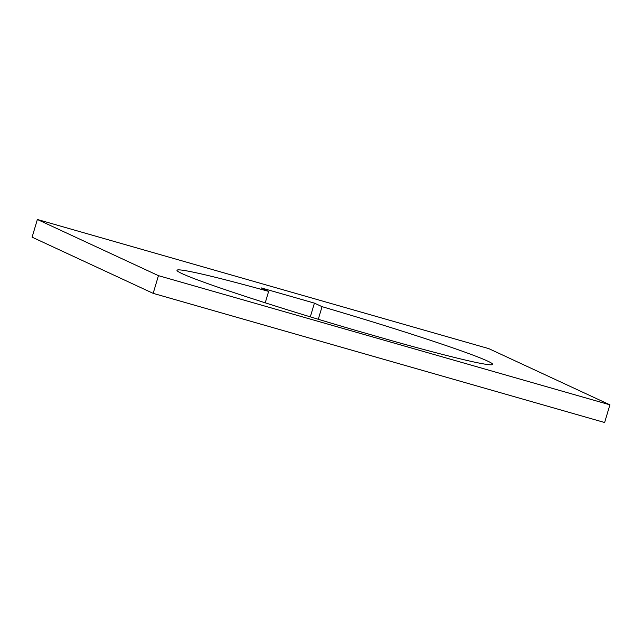 <?xml version="1.0" encoding="UTF-8"?>
<svg xmlns="http://www.w3.org/2000/svg" width="642" height="642" viewBox="0 0 642 642"><rect width="100%" height="100%" fill="white"/><g stroke="black" fill="none" stroke-linecap="round" stroke-linejoin="round"><path stroke-width="0.96" d="M268.637 291.388L261.005 287.841L314.42 303.128L322.051 306.667A164.697 6.613 -163.4 0 1 492.655 364.391A164.697 6.613 -163.4 0 1 394.718 341.544L354.408 330.012A164.697 6.613 -163.4 0 1 182.151 273.661A164.697 6.613 -163.4 0 1 176.983 270.29A164.697 6.613 -163.4 0 1 268.637 291.388L265.234 302.823M153.173 293.354L32.1 237.179L37.372 219.484L488.827 348.646L609.9 404.821L604.628 422.516L153.173 293.354L158.446 275.651L37.372 219.484M158.446 275.651L609.9 404.821M322.051 306.667L318.288 319.275M314.42 303.128L310.319 316.859"/></g></svg>
